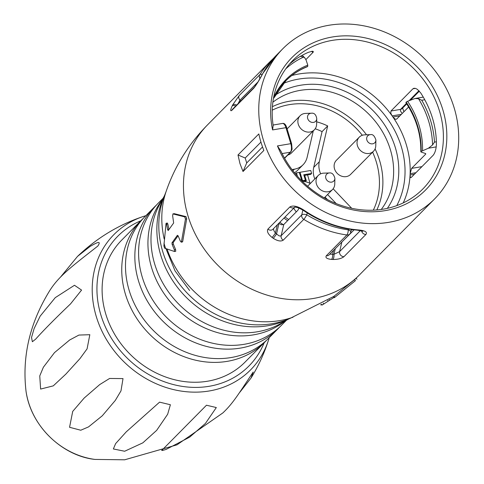 <?xml version="1.0" encoding="UTF-8"?>
<svg xmlns="http://www.w3.org/2000/svg" width="484" height="484" viewBox="0 0 484 484"><rect width="100%" height="100%" fill="white"/><g stroke="black" fill="none" stroke-linecap="round" stroke-linejoin="round"><path stroke-width="0.73" d="M266.484 340.349A86.739 75.195 -135.3 0 1 264.651 342.279L245.007 362.141A86.739 75.195 -135.3 0 1 130.456 354.609A86.739 75.195 -135.3 0 1 121.665 240.149L141.31 220.287A86.739 75.195 -135.3 0 1 143.222 218.429M264.651 342.279A86.739 75.195 -135.3 0 1 148.013 332.623A86.739 75.195 -135.3 0 1 141.31 220.287M279.583 327.111A86.739 75.195 -135.3 0 1 277.749 329.041L268.396 338.498A86.739 75.195 -135.3 0 1 151.758 328.836A86.739 75.195 -135.3 0 1 145.055 216.499L154.408 207.043A86.739 75.195 -135.3 0 1 156.32 205.192M277.749 329.041A86.739 75.195 -135.3 0 1 161.112 319.379A86.739 75.195 -135.3 0 1 154.408 207.043M286.607 320.087L281.488 325.254A86.739 75.195 -135.3 0 1 164.856 315.598A86.739 75.195 -135.3 0 1 158.153 203.262L163.265 198.089M285.251 320.838A86.739 75.195 -135.3 0 1 174.21 306.142A86.739 75.195 -135.3 0 1 162.527 199.45M289.208 318.762A91.234 79.092 -135.3 0 1 288.301 319.21L283.225 322.054A87.471 75.837 -135.3 0 1 177.477 302.803A87.471 75.837 -135.3 0 1 161.335 201.495L164.118 196.383A91.234 79.092 -135.3 0 1 164.56 195.476M288.301 319.21A91.234 79.092 -135.3 0 1 184.483 295.53A91.234 79.092 -135.3 0 1 164.118 196.383M333.954 296.323L290.122 318.369A93.091 80.701 -135.3 0 1 186.993 292.905A93.091 80.701 -135.3 0 1 164.941 194.556L166.048 191.67C174.645 166.514 188.47 144.244 207.527 124.872L270.671 61.032A106.758 92.553 -135.3 0 0 259.829 74.681A4.005 1.96 32.3 0 1 262.231 74.457M355.425 280.666L354.566 279.637L333.936 296.299L334.795 297.327L355.425 280.666L334.795 297.327M354.566 279.637L356.091 278.215L356.95 279.244M167.246 223.39L167.821 223.911L166.581 224.171L166.006 223.65L163.888 245.933L164.56 248.153L174.549 251.517M174.47 251.517L174.373 249.817L172.147 244.505L171.965 242.853L177.398 235.291L178.215 236.047L180.429 241.365L181.439 241.788L185.451 219.113L184.773 216.892L172.969 213.928L172.637 215.719L173.653 222.973L168.22 230.535L167.652 229.725L168.886 229.464L167.821 223.911M174.089 213.692L172.903 213.922M184.773 216.892L186.025 216.626L174.222 213.662M186.025 216.626L186.703 218.847L185.451 219.113M181.21 242.181L182.692 241.528L186.703 218.847M182.692 241.528L182.462 241.921M171.965 242.853L173.199 242.593L178.076 235.744M173.199 242.593L173.375 244.245L172.147 244.505M174.373 249.817L175.613 249.556L173.375 244.245M175.613 249.556L175.71 251.256L174.609 251.486M388.67 222.338A106.758 92.553 -135.3 0 1 275.263 166.399A106.758 92.553 -135.3 0 1 282.831 48.739A106.758 92.553 -135.3 0 1 423.815 58.013A106.758 92.553 -135.3 0 1 434.632 198.888A106.758 92.553 -135.3 0 1 388.67 222.338M243.022 171.511L239.949 163.538L238.001 154.989L258.825 133.935A106.758 92.553 -135.3 0 0 263.841 150.463L243.022 171.511L246.707 162.939L262.534 146.936M253.816 88.13A4.005 3.473 -135.3 0 1 254.499 87.059L258.202 81.596L262.745 73.526A4.005 1.936 28.8 0 1 262.903 73.308C259.678 79.545 256.647 84.482 253.816 88.13L231.83 110.352C230.239 111.483 230.342 110.037 232.145 106.008A4.005 1.918 26.2 0 1 235.744 106.014M232.145 106.008A106.758 92.553 -135.3 0 1 232.719 104.865L239.253 95.487L259.829 74.681A4.005 3.473 44.7 0 0 259.944 78.565M332.913 259.478A106.758 92.553 -135.3 0 1 331.552 259.412C326.894 258.91 325.145 257.7 326.301 255.776L346.877 234.97A106.758 92.553 -135.3 0 1 303.789 219.367L283.213 240.173C280.877 241.667 277.562 241.044 273.254 238.297A106.758 92.553 -135.3 0 1 272.081 237.45C268.069 234.214 266.684 231.443 267.918 229.132L289.904 206.91C293.298 205.071 298.204 206.311 304.624 210.619A106.758 92.553 44.7 0 0 357.851 229.894C364.888 230.457 367.586 231.975 365.94 234.444L343.961 256.671C341.51 258.547 337.832 259.484 332.913 259.478A4.005 1.44 -87.4 0 0 333.948 254.324L339.623 251.601L360.423 230.572M334.063 297.358L322.187 305.011L320.505 304.757M167.652 229.725L166.581 224.171M166.187 223.269L166.006 223.65M166.194 449.37C161.958 450.737 160.718 450.852 162.479 449.703L206.474 405.223L216.33 407.546L205.428 423.433L189.728 437.094L166.194 449.37M69.557 427.287L72.703 411.418L84.149 398.072L99.692 384.605L109.608 378.458L123.015 378.597L120.982 390.878L115.301 400.431L102.251 415.816L88.511 426.912L80.774 430.228L69.557 427.287M32.374 341.728L31.52 337.475L34.164 328.473L40.154 316.155L55.261 297.648L74.475 285.27L81.566 290.091L70.543 303.873C55.097 318.647 43.463 330.409 35.653 339.151L32.374 341.728M60.482 277.138L77.507 256.411L90.103 246.417C93.007 244.904 102.826 238.582 97.81 246.078C71.892 266.394 58.612 276.17 49.32 291.289C29.742 323.276 21.98 356.599 26.033 391.247A73.756 63.942 44.7 0 0 94.961 459.425L124.678 459.8L176.999 444.832L222.834 412.943C233.482 402.942 239.175 392.905 253.199 372.045L251.027 378.052L239.87 392.203M40.62 389.063L39.748 375.941L43.385 367.223L54.492 352.624L69.672 339.992L78.91 335.067L89.824 334.704L87.084 348.855L79.969 358.614L65.885 374.084L53.282 385.863L40.62 389.063M124.654 451.245L113.365 448.958L115.615 443.616L126.276 431.831L159.575 402.144L170.392 404.745L167.664 414.237L156.677 430.343L142.828 442.854L124.654 451.245M281.004 151.292A91.409 79.249 44.7 0 0 422.786 189.038A91.409 79.249 44.7 0 0 413.524 68.419A91.409 79.249 44.7 0 0 292.808 60.476A91.409 79.249 44.7 0 0 273.151 125.429L272.589 129.918A94.078 81.56 -135.3 0 1 380.557 42.531A94.078 81.56 -135.3 0 1 425.418 190.176A94.078 81.56 -135.3 0 1 277.453 145.926L281.004 151.292M341.087 242.799L354.131 229.833M408.635 106.982L396.632 119.118L395.337 119.264L392.923 117.037A91.409 79.249 44.7 0 0 392.119 115.882L390.8 113.244L390.963 111.011L412.943 88.784L413.989 88.257L415.605 88.433L417.365 89.352L420.675 92.886A91.409 79.249 -135.3 0 1 436.393 144.613C436.108 149.393 435.025 152.95 433.15 155.291L411.164 177.513L410.42 177.592L410.075 174.996A91.409 79.249 44.7 0 0 410.136 173.689L411.6 168.378L425.714 154.112A91.409 79.249 44.7 0 0 425.708 153.591M289.426 64.154A91.409 79.249 -135.3 0 1 308.538 52.278L312.452 51.219L313.287 51.437L313.215 52.133L305.906 59.586M278.784 223.336A91.409 79.249 44.7 0 0 278.972 223.475L281.513 224.77L283.763 224.54L297.878 210.274L299.027 208.156M296.347 211.817A10.007 8.676 -135.3 0 1 293.855 208.102M316.748 118.598A4.943 4.283 -135.3 0 1 313.928 122.301A4.943 4.283 -135.3 0 1 308.992 120.758A4.943 4.283 -135.3 0 1 307.679 115.93A4.943 4.283 -135.3 0 1 311.309 113.22C314.249 112.832 316.064 114.629 316.748 118.598L316.609 124.309A10.007 8.676 -135.3 0 1 314.358 129.809L291.435 152.98A10.007 8.676 -135.3 0 1 287.823 155.031M375.905 140.021L375.772 145.738A10.007 8.676 -135.3 0 1 373.515 151.232L350.597 174.403A10.007 8.676 -135.3 0 1 346.284 176.599A10.007 8.676 -135.3 0 1 335.654 171.36A10.007 8.676 -135.3 0 1 336.362 160.325L359.279 137.153A10.007 8.676 -135.3 0 1 363.593 134.957A10.007 8.676 -135.3 0 1 364.754 134.842L370.466 134.643C372.771 134.098 374.586 135.889 375.905 140.021A4.943 4.283 -135.3 0 1 371.676 143.875A4.943 4.283 -135.3 0 1 366.739 139.501A4.943 4.283 -135.3 0 1 369.891 134.703A4.943 4.283 -135.3 0 1 370.466 134.643M327.408 199.559L325.042 197.079M310.323 183.496A20.019 17.351 44.7 0 0 302.228 181.258M291.991 169.569L294.447 169.158A20.019 17.351 44.7 0 0 303.069 164.76A20.019 17.351 44.7 0 0 307.134 157.306L313.299 130.874M316.669 121.829A56.713 49.168 -135.3 0 1 327.674 125.949L319.331 161.723A20.019 17.351 44.7 0 0 320.662 173.829M333.143 188.802L351.711 208.295M373.303 210.171A74.064 64.209 44.7 0 0 372.607 152.145M362.322 135.278A74.064 64.209 44.7 0 0 272.22 110.195M351.245 230.124A76.732 66.52 44.7 0 0 352.715 229.658M381.259 209.457A76.732 66.52 44.7 0 0 379.45 126.947A76.732 66.52 44.7 0 0 300.268 90.357A76.732 66.52 44.7 0 0 272.849 102.227M272.401 106.68A76.732 66.52 -135.3 0 1 366.521 134.782M375.082 148.915A76.732 66.52 -135.3 0 1 376.812 209.953M285.04 217.007A76.732 66.52 44.7 0 0 288.706 219.542M275.378 95.082A80.737 69.992 -135.3 0 1 300.546 85.245A80.737 69.992 -135.3 0 1 382.971 122.464A80.737 69.992 -135.3 0 1 387.363 208.356M350.767 233.24A80.737 69.992 -135.3 0 1 350.277 233.361M287.605 220.656A80.737 69.992 -135.3 0 1 283.969 218.09M436.235 146.888L428.431 148.207L420.989 151.498A82.068 71.148 -135.3 0 0 406.022 102.233L406.1 102.777L406.179 102.07L407.582 101.277L415.03 98.5L418.503 98.718L421.764 100.242A92.517 80.205 -135.3 0 1 434.487 142.121L432.557 144.982A90.629 78.571 44.7 0 0 418.503 98.718M421.062 152.043L420.989 151.498L421.062 152.043L425.642 153.567L425.714 154.112L425.642 153.567M273.448 98.331L274.011 97.816M273.877 98.004L273.835 96.334M299.39 56.9A92.517 80.205 -135.3 0 1 300.497 56.332L303.589 57.106L304.968 58.116L306.082 60.052L307.794 65.14L307.703 66.411L307.025 66.78M428.431 148.207L432.557 144.982M273.442 228.738L273.865 230.632L275.402 233.119A102.753 89.08 44.7 0 0 276.533 233.935L278.911 235.732L280 236.041L281.156 235.726L301.738 214.92A4.005 1.761 13.1 0 1 306.796 214.823A102.753 89.08 44.7 0 0 348.268 229.846A4.005 1.761 13.1 0 1 350.767 232.175L351.396 229.476M329.864 254.148L332.641 254.257A102.753 89.08 44.7 0 0 333.948 254.324L335.267 248.685M402.24 113.45L400.788 111.592L400.286 109.668L406.391 103.407M258.02 81.905L239.967 100.158L238.001 103.739M232.719 104.865A4.005 1.924 27 0 1 236.688 105.07M362.244 230.523L362.843 231.292L357.295 230.154A4.005 1.385 -85.1 0 0 357.851 229.894M357.295 230.154C338.455 228.442 320.747 222.035 304.164 210.933A4.005 0.423 -55.9 0 0 304.624 210.619M331.552 259.412A4.005 1.422 -86.6 0 0 332.641 254.257L333.53 250.44M277.344 224.794L275.402 233.119A4.005 0.345 126.1 0 1 272.081 237.45M278.972 223.475L276.533 233.935A4.005 0.369 125.4 0 1 273.254 238.297M326.301 255.776A4.005 3.473 44.7 0 0 329.12 254.899L349.714 234.081A4.005 3.473 44.7 0 1 347.99 234.958A4.005 3.473 44.7 0 1 346.877 234.97A4.005 1.301 -82.1 0 0 348.268 229.846L348.462 229.017M302.857 210.098L301.738 214.92A4.005 3.473 44.7 0 0 303.789 219.367A4.005 0.526 -58.6 0 0 306.796 214.823L307.237 212.942M238.001 154.989L245.207 158.014L260.949 142.096M245.207 158.014L246.707 162.939M315.211 128.774A56.713 49.168 -135.3 0 1 322.066 131.618L327.674 125.949M322.066 131.618L313.717 167.397L319.331 161.723M327.571 194.526L336.199 203.576M311.629 173.435L303.764 174.76L305.41 180.181L302.548 180.665L300.001 172.292L310.734 170.483L311.629 173.435L310.698 174.385L307.57 174.912M304.69 175.396L303.988 175.511M295.549 174.034L296.426 172.891L299.287 172.413L301.865 180.901M305.186 180.998L305.047 180.544M314.818 178.959A20.019 17.351 -135.3 0 1 313.717 167.397M303.069 164.76L297.454 170.435A20.019 17.351 -135.3 0 1 294.496 172.758M297.436 176.212L296.426 172.891M303.166 181.337L306.348 180.798L304.702 175.383L304.127 175.964M304.702 175.383L307.564 174.899L310.032 183.351M300.001 172.292L299.427 172.873M305.41 180.181L304.484 181.113M302.548 180.665L302.095 181.125M373.515 151.232A10.007 8.676 -135.3 0 1 369.201 153.434A10.007 8.676 -135.3 0 1 358.571 148.189A10.007 8.676 -135.3 0 1 359.279 137.153M314.358 129.809A10.007 8.676 -135.3 0 1 310.044 132.005A10.007 8.676 -135.3 0 1 300.897 128.696A10.007 8.676 -135.3 0 1 300.122 115.73A10.007 8.676 -135.3 0 1 305.592 113.413L311.309 113.22M334.892 178.33L334.759 184.041A10.007 8.676 -135.3 0 1 334.535 185.814A10.007 8.676 -135.3 0 1 332.502 189.54A10.007 8.676 -135.3 0 1 328.194 191.737A10.007 8.676 -135.3 0 1 317.564 186.491A10.007 8.676 -135.3 0 1 318.272 175.462A10.007 8.676 -135.3 0 1 323.742 173.145L329.453 172.951C332 172.582 333.815 174.379 334.892 178.33A4.943 4.283 -135.3 0 1 334.783 179.201A4.943 4.283 -135.3 0 1 329.864 182.063A4.943 4.283 -135.3 0 1 325.647 177.114A4.943 4.283 -135.3 0 1 329.453 172.951M292.995 317.232A97.006 84.095 -135.3 0 1 191.18 288.482A97.006 84.095 -135.3 0 1 167.113 249.218M164.179 238.963A97.006 84.095 -135.3 0 1 166.048 191.67M356.079 278.227L359.334 275.021A106.758 92.553 -135.3 0 1 313.366 298.471A106.758 92.553 -135.3 0 1 215.779 263.133A106.758 92.553 -135.3 0 1 207.527 124.872M262.745 73.526L276.285 55.364A106.758 92.553 44.7 0 0 262.903 73.308M322.187 305.011L321.503 304.188M328.049 300.963L327.65 300.485M323.251 303.166L323.923 303.97M329.199 299.499L329.556 299.923M165.649 248.625A98.343 85.257 -135.3 0 1 163.979 243.119M268.59 339.768A96.153 83.357 -135.3 0 1 165.425 387.291A96.153 83.357 -135.3 0 1 92.553 281.736A96.153 83.357 -135.3 0 1 143.796 216.312C118.973 224.528 96.873 237.892 77.507 256.411M140.82 220.783A92.256 79.981 44.7 0 0 97.266 281.47A92.256 79.981 44.7 0 0 164.1 381.67A92.256 79.981 44.7 0 0 264.161 342.775M414.377 174.27L410.075 174.996A91.409 79.249 -135.3 0 1 403.233 202.911M291.798 75.528A91.409 79.249 -135.3 0 1 392.119 115.882L401.375 114.321M399.838 115.876L392.923 117.037A91.409 79.249 -135.3 0 1 410.136 173.689L415.913 172.721M341.795 242.315L339.623 251.601A4.005 3.473 -135.3 0 0 343.961 256.671M390.963 111.011L400.456 109.408A4.005 3.473 -135.3 0 0 402.18 108.531L406.735 103.927M409.089 100.678L418.95 90.714M415.399 88.372L412.943 88.784M424.758 99.74L421.764 100.242M434.487 142.121L436.362 141.8M277.453 145.926L290.811 143.675L285.947 127.667L272.589 129.918M279.849 222.259A87.404 75.776 44.7 0 0 283.358 224.8M396.777 205.615A87.404 75.776 44.7 0 0 379.498 109.003A87.404 75.776 44.7 0 0 283.442 83.393M411.6 168.378L421.921 166.641M283.763 224.54L281.156 235.726A4.005 3.473 44.7 0 0 283.213 240.173M239.253 95.487A4.005 3.473 44.7 0 0 239.967 100.158L240.742 100.968M312.87 52.544L311.678 51.292M285.887 80.761A82.068 71.148 -135.3 0 1 307.546 66.574M307.703 66.411A82.068 71.148 44.7 0 0 285.965 80.677A82.068 71.148 44.7 0 0 274.077 97.587M421.147 151.335A82.068 71.148 44.7 0 0 406.179 102.07M407.582 101.277A82.849 71.826 -135.3 0 1 422.55 150.542M303.522 57.082A90.629 78.571 44.7 0 0 285.76 68.843M273.974 96.74A82.849 71.826 -135.3 0 1 307.794 65.14M231.83 110.352A4.005 3.473 -135.3 0 1 232.514 109.287L254.499 87.059M365.94 234.444A4.005 3.473 -135.3 0 1 361.578 230.838M272.94 229.241L294.738 207.206A4.005 3.473 -135.3 0 1 289.904 206.91M272.861 229.319A4.005 3.473 -135.3 0 1 267.918 229.132M284.501 158.105L290.339 152.2L282.111 153.585M286.667 127.939A1.337 0.351 163.1 0 0 286.752 127.752A1.337 0.351 163.1 0 0 285.947 127.667A6.673 2.819 -99.6 0 0 282.499 123.45L273.091 125.035M291.531 143.948A1.337 0.351 163.1 0 0 291.616 143.76L292.094 149.157L290.914 151.903A1.337 1.156 -135.3 0 1 290.339 152.2A6.673 2.819 -99.6 0 0 290.811 143.675A1.337 0.351 163.1 0 1 291.616 143.76L286.752 127.752C285.754 124.479 284.332 123.045 282.499 123.45M292.887 170.737L294.447 169.158M189.619 290.521L175.039 270.883L166 248.77M359.334 275.021L434.632 198.888M276.285 55.364L282.831 48.739M334.359 297.708L333.5 296.686M172.879 213.928L174.137 213.662M166.127 223.281L167.367 223.021M174.524 251.523L175.765 251.263M181.155 242.194L182.407 241.933M269.219 337.663L268.602 339.744C264.391 353.12 258.535 365.892 251.027 378.052M145.884 215.664L143.808 216.312M26.033 391.247C30.879 426.773 63.011 456.067 94.961 459.425M70.537 303.873L70.011 304.406M35.985 338.806L35.647 339.145M423.276 97.115L415.012 98.506M302.258 55.267L304.962 58.104M419.362 91.155L410.499 100.121M402.64 108.065L403.904 111.768M273.545 58.268L270.671 61.032M304.164 210.933C299.753 208.18 296.571 206.952 294.623 207.231L294.925 207.013M349.714 234.081A4.005 4.005 0 0 0 350.767 232.175M307.273 66.738C299.051 70.005 291.894 74.705 285.802 80.84M405.919 102.687C416.155 118.211 421.128 134.558 420.82 151.734M274.023 97.786L285.965 80.677M284.604 158.286L290.914 151.903M300.122 115.73L287.103 128.895M318.272 175.462L307.63 186.219M332.502 189.54L324.268 197.865"/></g></svg>
